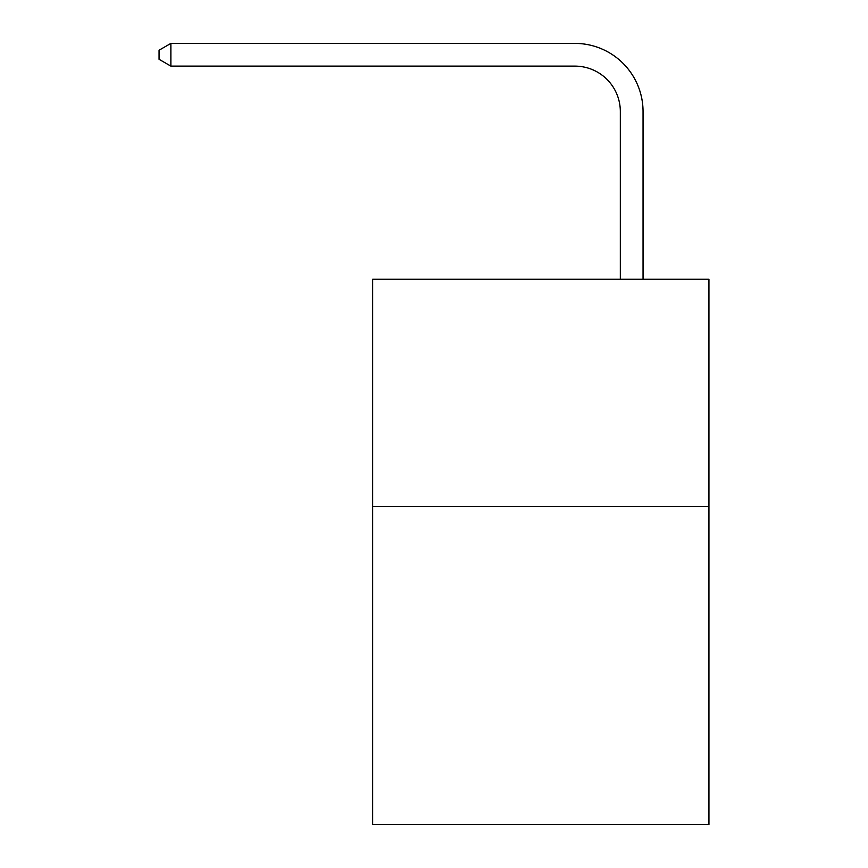 <?xml version="1.0" encoding="UTF-8"?>
<svg xmlns="http://www.w3.org/2000/svg" width="868" height="868" viewBox="0 0 868 868"><rect width="100%" height="100%" fill="white"/><g stroke="black" fill="none" stroke-linecap="round" stroke-linejoin="round"><path stroke-width="1.3" d="M708.939 506.489L708.939 824.6L372.654 824.6L372.654 279.257L708.939 279.257L708.939 506.489L372.654 506.489M620.327 279.257L620.327 111.571A45.44 45.44 55.9 0 0 574.876 66.12L170.877 66.12L159.061 59.306L159.061 50.214L170.877 43.4L574.876 43.4A68.171 68.171 -124.1 0 1 643.047 111.571L643.047 279.257M620.327 111.571A45.44 45.44 55.9 0 0 574.876 66.12A45.44 45.44 55.9 0 1 620.327 111.571A45.44 45.44 55.9 0 0 574.876 66.12A45.44 45.44 55.9 0 1 620.327 111.571A45.44 45.44 55.9 0 0 574.876 66.12A45.44 45.44 55.9 0 1 620.327 111.571A45.44 45.44 55.9 0 0 574.876 66.12A45.44 45.44 55.9 0 1 620.327 111.571A45.44 45.44 55.9 0 0 574.876 66.12A45.44 45.44 55.9 0 1 620.327 111.571A45.44 45.44 55.9 0 0 574.876 66.12A45.44 45.44 55.9 0 1 620.327 111.571A45.44 45.44 55.9 0 0 574.876 66.12A45.44 45.44 55.9 0 1 620.327 111.571A45.44 45.44 55.9 0 0 574.876 66.12A45.44 45.44 55.9 0 1 620.327 111.571A45.44 45.44 55.9 0 0 574.876 66.12A45.44 45.44 55.9 0 1 620.327 111.571A45.44 45.44 55.9 0 0 574.876 66.12A45.44 45.44 55.9 0 1 620.327 111.571A45.44 45.44 55.9 0 0 574.876 66.12A45.44 45.44 55.9 0 1 620.327 111.571A45.44 45.44 55.9 0 0 574.876 66.12M170.877 66.12L170.877 43.4L574.876 43.4"/></g></svg>
